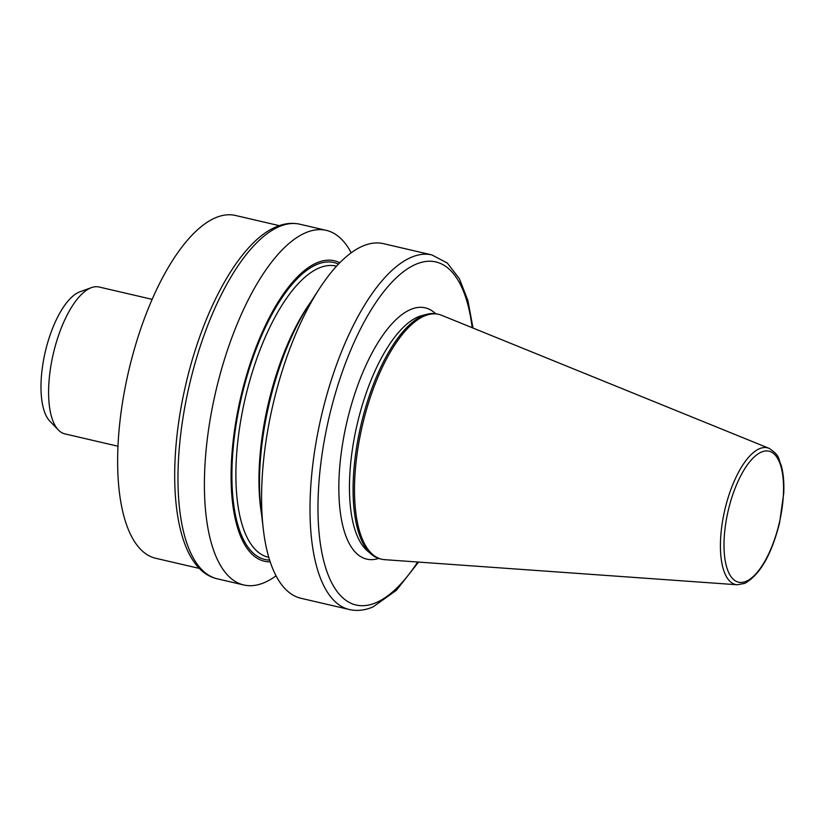 <?xml version="1.0" encoding="UTF-8"?>
<svg xmlns="http://www.w3.org/2000/svg" width="825" height="825" viewBox="0 0 825 825"><rect width="100%" height="100%" fill="white"/><g stroke="black" fill="none" stroke-linecap="round" stroke-linejoin="round"><path stroke-width="1.24" d="M279.304 225.658L235.445 215.459A175.983 68.764 103.1 0 0 215.438 217.8A175.983 68.764 103.1 0 0 123.709 395.299A175.983 68.764 103.1 0 0 155.719 558.278L199.568 568.477M424.359 316.016A125.709 49.118 103.1 0 0 358.834 442.798A125.709 49.118 103.1 0 0 381.697 559.206A125.709 49.118 103.1 0 0 384.708 559.67L737.292 584.77A70.177 27.421 -76.9 0 1 722.483 521.647A70.177 27.421 -76.9 0 1 759.423 448.738A70.177 27.421 -76.9 0 1 769.024 448.315L441.55 315.263A125.709 49.118 103.1 0 0 438.642 314.335A125.709 49.118 103.1 0 0 424.359 316.016M438.642 314.335L437.229 314.005A125.709 49.118 103.1 0 0 427.195 314.232A125.709 49.118 103.1 0 0 422.936 315.686A125.709 49.118 103.1 0 0 359.813 430.227A125.709 49.118 103.1 0 0 371.363 554.256A125.709 49.118 103.1 0 0 380.273 558.876L381.697 559.206M431.887 254.925L383.439 243.653A182.047 71.125 103.1 0 0 362.752 246.087A182.047 71.125 103.1 0 0 319.223 288.936A182.047 71.125 103.1 0 0 263.319 529.31A182.047 71.125 103.1 0 0 300.97 598.28L349.408 609.541A182.047 71.125 -76.9 0 1 316.295 440.952A182.047 71.125 -76.9 0 1 411.19 257.348A182.047 71.125 -76.9 0 1 431.887 254.925L447.346 263.082L459.381 278.695L467.919 300.62L473.014 328.041M319.223 288.936L308.344 305.745A154.244 60.266 103.1 0 0 260.978 509.417L263.319 529.31M339.776 262.752A154.244 60.266 103.1 0 0 240.714 397.361A154.244 60.266 103.1 0 0 270.208 561.866M351.182 252.811A182.047 71.125 103.1 0 0 326.267 230.361A182.047 71.125 103.1 0 0 305.57 232.784A182.047 71.125 103.1 0 0 210.684 416.388A182.047 71.125 103.1 0 0 243.787 584.977A182.047 71.125 103.1 0 0 264.485 582.553A182.047 71.125 103.1 0 0 276.055 575.829M152.151 299.351L99.072 287.007A75.405 29.463 103.1 0 0 91.513 287.605L80.004 291.761A68.547 26.782 103.1 0 0 79.076 292.122A68.547 26.782 103.1 0 0 45.014 352.966A68.547 26.782 103.1 0 0 49.892 421.214L58.4 430.011A75.405 29.463 103.1 0 0 64.907 433.888L117.985 446.232M91.513 287.605A75.405 29.463 103.1 0 0 90.503 288.007A75.405 29.463 103.1 0 0 53.027 354.936A75.405 29.463 103.1 0 0 58.4 430.011M427.195 314.232L422.132 315.511A123.265 48.159 103.1 0 0 417.955 316.934A123.265 48.159 103.1 0 0 356.06 429.248A123.265 48.159 103.1 0 0 367.393 550.873L371.363 554.256M761.372 452.09A67.237 26.276 103.1 0 0 724.979 529.021A67.237 26.276 103.1 0 0 746.192 581.285A67.237 26.276 103.1 0 0 782.574 504.353A67.237 26.276 103.1 0 0 761.372 452.09M279.139 226.638A182.047 71.125 103.1 0 0 184.253 410.242A182.047 71.125 103.1 0 0 217.357 578.83C174.714 569.467 164.01 479.17 185.367 386.409C202.672 309.653 240.003 241.642 276.127 226.885C284.213 223.389 292.112 222.502 299.836 224.214A182.047 71.125 103.1 0 0 279.139 226.638M435.579 313.696A128.999 50.408 103.1 0 0 410.53 309.54A128.999 50.408 103.1 0 0 341.107 454.018A128.999 50.408 103.1 0 0 378.665 558.432M336.507 266.197L335.94 266.062A149.459 58.4 103.1 0 0 318.945 268.053A149.459 58.4 103.1 0 0 241.044 418.791A149.459 58.4 103.1 0 0 268.228 557.205L268.795 557.339M310.726 302.063A149.459 58.4 103.1 0 0 261.484 513.779M338.467 264.103A152.429 59.555 103.1 0 0 316.625 264.577A152.429 59.555 103.1 0 0 236.177 424.256A152.429 59.555 103.1 0 0 269.631 560.082M472.168 327.7A176.107 68.805 103.1 0 0 391.493 282.635A176.107 68.805 103.1 0 0 318.368 491.906A176.107 68.805 103.1 0 0 376.097 602.652A176.107 68.805 103.1 0 0 417.677 562.011M737.292 584.77L744.697 583.399C759.928 574.942 771.561 554.72 779.594 522.73L783.75 493.185C784.204 482.419 783.368 473.168 781.254 465.444C777.903 458.37 780.574 455.957 769.024 448.315M217.357 578.83L243.787 584.977M299.836 224.214L326.267 230.361M418.584 562.072L396.34 590.349L373.106 606.87C365.032 610.366 357.132 611.253 349.408 609.541"/></g></svg>
